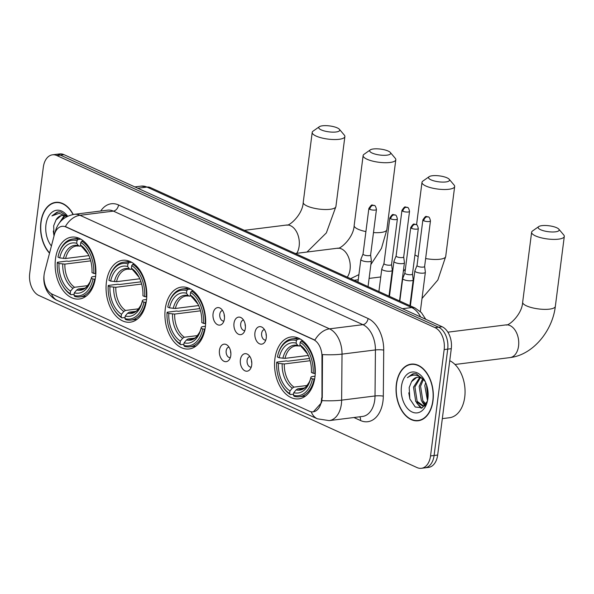 <?xml version="1.0" encoding="UTF-8"?>
<svg xmlns="http://www.w3.org/2000/svg" width="594" height="594" viewBox="0 0 594 594"><rect width="100%" height="100%" fill="white"/><g stroke="black" fill="none" stroke-linecap="round" stroke-linejoin="round"><path stroke-width="0.89" d="M205.316 327.131A31.178 20.166 -97.1 0 0 181.422 287.088A31.178 20.166 -97.1 0 0 165.266 308.91A31.178 20.166 -97.1 0 0 189.159 348.96A31.178 20.166 -97.1 0 0 205.316 327.131M146.451 300.349A31.178 20.166 -97.1 0 0 122.557 260.298A31.178 20.166 -97.1 0 0 106.408 282.12A31.178 20.166 -97.1 0 0 130.301 322.171A31.178 20.166 -97.1 0 0 146.451 300.349M95.53 277.175A31.178 20.166 -97.1 0 0 71.636 237.125A31.178 20.166 -97.1 0 0 55.48 258.947A31.178 20.166 -97.1 0 0 79.373 298.997A31.178 20.166 -97.1 0 0 95.53 277.175M314.946 377.027A31.178 20.166 -97.1 0 0 291.053 336.976A31.178 20.166 -97.1 0 0 274.903 358.798A31.178 20.166 -97.1 0 0 298.797 398.849A31.178 20.166 -97.1 0 0 314.946 377.027M254.923 332.826A8.821 5.71 82.9 0 1 262.526 327.502A8.821 5.71 82.9 0 1 266.253 337.979A8.821 5.71 82.9 0 1 264.412 342.575A8.821 5.71 82.9 0 1 257.737 342.515A8.821 5.71 82.9 0 1 254.923 332.826M264.464 329.581A5.294 3.423 -97.1 0 0 264.382 329.588A5.294 3.423 -97.1 0 0 261.642 333.293A5.294 3.423 -97.1 0 0 265.696 340.095A5.294 3.423 -97.1 0 0 265.778 340.087M233.991 323.299A8.821 5.71 82.9 0 1 241.595 317.976A8.821 5.71 82.9 0 1 245.322 328.452A8.821 5.71 82.9 0 1 243.481 333.056A8.821 5.71 82.9 0 1 236.806 332.989A8.821 5.71 82.9 0 1 233.991 323.299M243.533 320.055A5.294 3.423 -97.1 0 0 243.451 320.069A5.294 3.423 -97.1 0 0 240.711 323.775A5.294 3.423 -97.1 0 0 244.765 330.576A5.294 3.423 -97.1 0 0 244.847 330.561M213.06 313.773A8.821 5.71 82.9 0 1 220.664 308.457A8.821 5.71 82.9 0 1 224.398 318.933A8.821 5.71 82.9 0 1 222.557 323.53A8.821 5.71 82.9 0 1 215.882 323.463A8.821 5.71 82.9 0 1 213.06 313.773M222.602 310.536A5.294 3.423 -97.1 0 0 222.52 310.543A5.294 3.423 -97.1 0 0 219.78 314.248A5.294 3.423 -97.1 0 0 223.841 321.05A5.294 3.423 -97.1 0 0 223.916 321.035M240.384 359.86A8.821 5.71 82.9 0 1 247.988 354.536A8.821 5.71 82.9 0 1 251.715 365.013A8.821 5.71 82.9 0 1 249.874 369.609A8.821 5.71 82.9 0 1 243.198 369.55A8.821 5.71 82.9 0 1 240.384 359.86M249.926 356.615A5.294 3.423 -97.1 0 0 249.844 356.623A5.294 3.423 -97.1 0 0 247.104 360.335A5.294 3.423 -97.1 0 0 251.158 367.129A5.294 3.423 -97.1 0 0 251.24 367.122M219.453 350.334A8.821 5.71 82.9 0 1 227.057 345.017A8.821 5.71 82.9 0 1 230.784 355.494A8.821 5.71 82.9 0 1 228.942 360.09A8.821 5.71 82.9 0 1 222.267 360.023A8.821 5.71 82.9 0 1 219.453 350.334M228.994 347.089A5.294 3.423 -97.1 0 0 228.913 347.104A5.294 3.423 -97.1 0 0 226.173 350.809A5.294 3.423 -97.1 0 0 230.227 357.61A5.294 3.423 -97.1 0 0 230.309 357.595M321.614 398.01A15.882 10.276 82.9 0 1 321.428 400.705A15.882 10.276 82.9 0 1 313.201 411.828A15.882 10.276 82.9 0 1 309.296 411.182L52.398 294.275A15.882 10.276 82.9 0 1 44.624 271.963L54.306 234.897A15.882 10.276 82.9 0 1 62.043 226.336A15.882 10.276 82.9 0 1 65.949 226.982L313.521 339.642A15.882 10.276 82.9 0 1 321.97 356.704L321.97 400.608L321.391 402.851L313.365 411.805M230.88 353.467A5.294 3.423 82.9 0 1 230.569 350.95M251.811 362.993A5.294 3.423 82.9 0 1 251.5 360.476M224.487 316.906A5.294 3.423 82.9 0 1 224.176 314.397M245.419 326.433A5.294 3.423 82.9 0 1 245.107 323.916M266.35 335.959A5.294 3.423 82.9 0 1 266.038 333.442M433.004 400.787A28.527 18.451 -97.1 0 0 411.137 364.137A28.527 18.451 -97.1 0 0 396.361 384.11A28.527 18.451 -97.1 0 0 418.228 420.752A28.527 18.451 -97.1 0 0 433.004 400.787M412.934 364.048A28.527 18.451 -97.1 0 0 412.117 364.308M73.24 214.479A28.527 18.451 -97.1 0 0 55.636 202.361A28.527 18.451 -97.1 0 0 40.86 222.334A28.527 18.451 -97.1 0 0 49.525 253.2M57.432 202.272A28.527 18.451 -97.1 0 0 56.616 202.532M421.391 468.295L428.519 467.404A17.649 11.412 -97.1 0 0 437.659 455.049L451.284 348.685A17.649 11.412 -97.1 0 0 442.099 326.737L63.937 154.64L60.373 155.093A17.649 11.412 -97.1 0 0 56.029 154.373A17.649 11.412 -97.1 0 1 60.373 155.093L438.543 327.183L60.373 155.093L56.809 155.539A17.649 11.412 -97.1 0 0 52.465 154.819A17.649 11.412 -97.1 0 0 43.325 167.174L29.7 273.537A17.649 11.412 -97.1 0 0 38.885 295.485L417.047 467.582A17.649 11.412 -97.1 0 0 421.391 468.295A17.649 11.412 -97.1 0 0 430.539 455.94L444.164 349.576A17.649 11.412 -97.1 0 0 434.979 327.628L56.809 155.539M451.284 348.685L447.72 349.131A17.649 11.412 -97.1 0 0 438.543 327.183A17.649 11.412 -97.1 0 1 447.72 349.131L434.095 455.494L447.72 349.131L444.164 349.576M424.955 467.849A17.649 11.412 -97.1 0 0 434.095 455.494A17.649 11.412 -97.1 0 1 424.955 467.849M55.294 232.098A20.59 8.249 -165.4 0 1 55.405 231.148C58.086 221.844 64.352 216.238 74.198 214.337A23.53 15.221 82.9 0 1 79.99 215.295A20.59 14.59 -65.5 0 0 65.37 226.559L314.894 340.11A20.59 14.59 114.5 0 1 329.522 328.846A23.53 15.221 82.9 0 1 342.033 354.121A20.59 3.185 -179.5 0 1 322.483 354.588L322.26 397.935M419.126 420.344A28.527 18.451 -97.1 0 0 419.988 420.396M63.937 154.64A17.649 11.412 -97.1 0 0 59.593 153.928L52.465 154.819M396.547 384.192A28.237 18.266 -97.1 0 0 418.191 420.463A28.237 18.266 -97.1 0 0 432.818 400.698A28.237 18.266 -97.1 0 0 411.174 364.426A28.237 18.266 -97.1 0 0 396.547 384.192M442.322 418.629L449.495 417.731A29.41 19.023 -97.1 0 0 464.731 397.141A29.41 19.023 -97.1 0 0 449.747 360.699M427.502 400.809L424.814 385.699L425.683 382.558M427.858 398.812L426.44 384.511M425.527 404.937L421.384 400.794L419.156 386.404L422.609 378.905M426.002 404.21L422.802 400.616L420.574 386.226L423.366 379.529M425.111 405.487L423.017 406.222L415.733 401.499L413.506 387.11L419.698 377.457M423.715 406.088L417.144 401.321L414.916 386.939L420.411 377.68M424.873 380.858L416.231 373.745L413.743 373.663L407.425 377.673C413.469 373.344 419.312 374.554 424.977 381.311A14.709 9.511 -97.1 0 0 417.307 377.294A14.709 9.511 -97.1 0 0 411.538 381.69L416.483 377.554L417.612 377.264M424.977 381.311L425.297 381.712M424.658 406.014L423.017 406.222M411.538 381.69L409.192 387.518L409.83 398.908L415.236 407.009L422.289 407.811L427.398 401.136M427.903 398.463A20.59 13.32 -97.1 0 0 424.532 380.219A20.59 13.32 -97.1 0 0 410.951 372.245A20.59 13.32 -97.1 0 0 401.462 386.427A20.59 13.32 -97.1 0 0 410.996 411.419A20.59 13.32 -97.1 0 0 427.242 401.871A20.59 13.32 -97.1 0 0 427.903 398.463M407.425 377.673L412.429 374.027L414.011 373.633M409.882 399.064L408.791 392.827M421.71 408.063L418.644 404.885M425.222 405.346L424.294 404.172M421.139 408.249L416.55 402.725M424.74 405.695L422.208 402.019M73.025 214.516A28.237 18.266 -97.1 0 0 55.673 202.651A28.237 18.266 -97.1 0 0 41.045 222.416A28.237 18.266 -97.1 0 0 49.592 252.933M58.115 224.777L64.197 215.681M60.44 221.636L64.909 215.904M66.587 216.765A14.709 9.511 -97.1 0 0 61.806 215.518A14.709 9.511 -97.1 0 0 56.036 219.914L60.982 215.778L62.11 215.488M67.412 216.342L60.729 211.969L58.242 211.887L51.923 215.897L59.214 213.328L66.84 216.632M56.036 219.914L53.69 225.742L54.009 236.026M67.634 216.238A20.59 13.32 -97.1 0 0 45.961 224.651A20.59 13.32 -97.1 0 0 51.411 245.998M51.923 215.897L56.927 212.251L58.509 211.858M54.024 235.974L53.289 231.051M556.689 227.74A10.588 2.985 7.3 0 0 546.747 225.557A10.588 2.985 7.3 0 0 538.751 226.581A10.588 2.985 7.3 0 0 540.666 229.744A10.588 2.985 7.3 0 0 553.563 231.979A10.588 2.985 7.3 0 0 558.828 229.158A10.588 2.985 7.3 0 0 556.689 227.74M558.828 229.158L563.751 234.986A16.469 4.648 -172.7 0 1 564.3 236.427A16.469 4.648 -172.7 0 1 553.318 239.389A16.469 4.648 -172.7 0 1 535.498 235.9A16.469 4.648 -172.7 0 1 531.623 232.247A16.469 4.648 -172.7 0 1 532.521 230.984L538.751 226.581M279.15 357.774L277.398 356.972A28 18.11 -97.1 0 1 277.844 355.093A28 18.11 -97.1 0 1 296.428 340.555L296.102 343.146A25.297 16.357 -97.1 0 0 279.15 357.774L285.031 358.36L308.301 355.45M300.646 345.908L295.812 345.864A21.763 14.078 -97.1 0 0 285.031 358.36M281.526 384.541L281.853 385.127A29.18 18.874 -97.1 0 0 290.392 394.565L289.642 393.555A28 18.11 -97.1 0 1 281.526 384.541A28 18.11 -97.1 0 1 276.685 362.57L276.811 362.117L286.338 360.922L287.852 361.197L309.481 358.486M293.562 394.171L290.392 394.565M296.428 340.555L297.468 339.315A29.18 18.874 -97.1 0 0 292.196 338.847A29.18 18.874 -97.1 0 0 278.014 354.447L277.844 355.093M297.468 339.315L300.163 338.981M302.866 340.83L301.247 341.038L300.208 342.27A28 18.11 -97.1 0 1 313.164 373.247L314.82 373.485A29.18 18.874 -97.1 0 0 301.247 341.038M314.82 373.485L315.258 373.433M276.685 362.57L278.43 363.365A25.297 16.357 -97.1 0 0 289.976 390.963L289.642 393.555M313.164 373.247L311.419 372.453A25.297 16.357 -97.1 0 0 307.031 352.888A25.297 16.357 -97.1 0 0 299.881 344.862L300.208 342.27M289.976 390.963L292.322 388.149L294 387.125L307.128 385.484M310.157 360.721L284.311 363.959L278.43 363.365M299.257 346.079L297.794 345.448L296.102 343.146M299.881 344.862L307.774 354.217M314.642 379.017L312.451 378.846A28 18.11 -97.1 0 1 293.421 395.27L294.164 396.287A29.18 18.874 -97.1 0 0 299.443 396.755A29.18 18.874 -97.1 0 0 314.1 379.083M293.421 395.27L293.755 392.679A25.297 16.357 -97.1 0 0 310.358 379.492A25.297 16.357 -97.1 0 0 310.699 378.051L312.451 378.846M304.18 388.045L297.78 388.847L296.102 389.872L293.755 392.679M310.699 378.051L310.996 377.012L312.013 376.566L315.05 376.18M447.059 177.844A10.588 2.985 7.3 0 0 437.117 175.661A10.588 2.985 7.3 0 0 429.12 176.693A10.588 2.985 7.3 0 0 431.029 179.848A10.588 2.985 7.3 0 0 443.926 182.091A10.588 2.985 7.3 0 0 449.198 179.262A10.588 2.985 7.3 0 0 447.059 177.844M449.198 179.262L454.12 185.09A16.469 4.648 -172.7 0 1 454.662 186.538A16.469 4.648 -172.7 0 1 443.681 189.501A16.469 4.648 -172.7 0 1 425.861 186.004A16.469 4.648 -172.7 0 1 421.992 182.351A16.469 4.648 -172.7 0 1 422.883 181.088L429.12 176.693M169.513 307.878L167.768 307.083A28 18.11 -97.1 0 1 168.206 305.205A28 18.11 -97.1 0 1 186.798 290.659L186.464 293.25A25.297 16.357 -97.1 0 0 169.513 307.878L175.393 308.472L198.671 305.554M191.008 296.012L186.182 295.975A21.763 14.078 -97.1 0 0 175.393 308.472M171.896 334.652L172.223 335.239A29.18 18.874 -97.1 0 0 180.754 344.676L180.004 343.659A28 18.11 -97.1 0 1 171.896 334.652A28 18.11 -97.1 0 1 167.048 312.682L167.181 312.221L176.708 311.033L178.215 311.308L199.851 308.598M183.925 344.275L180.754 344.676M186.798 290.659L187.83 289.427A29.18 18.874 -97.1 0 0 182.558 288.959A29.18 18.874 -97.1 0 0 168.384 304.559L168.206 305.205M187.83 289.427L190.526 289.085M193.228 290.941L191.61 291.142L190.577 292.382A28 18.11 -97.1 0 1 203.534 323.359L205.182 323.596A29.18 18.874 -97.1 0 0 191.61 291.142M205.182 323.596L205.621 323.537M167.048 312.682L168.8 313.476A25.297 16.357 -97.1 0 0 180.338 341.067L180.004 343.659M203.534 323.359L201.782 322.564A25.297 16.357 -97.1 0 0 197.394 302.999A25.297 16.357 -97.1 0 0 190.243 294.973L190.577 292.382M180.338 341.067L182.685 338.261L184.363 337.236L197.498 335.588M200.52 310.833L174.673 314.07L168.8 313.476M189.627 296.191L188.157 295.56L186.464 293.25M190.243 294.973L198.136 304.328M205.012 329.121L202.814 328.957A28 18.11 -97.1 0 1 183.784 345.381L184.534 346.391A29.18 18.874 -97.1 0 0 189.805 346.859A29.18 18.874 -97.1 0 0 204.462 329.195M183.784 345.381L184.118 342.79A25.297 16.357 -97.1 0 0 200.72 329.596A25.297 16.357 -97.1 0 0 201.069 328.163L202.814 328.957M194.55 338.149L188.142 338.951L186.464 339.976L184.118 342.79M201.069 328.163L201.359 327.123L202.376 326.67L205.413 326.292M388.201 151.062A10.588 2.985 7.3 0 0 378.252 148.879A10.588 2.985 7.3 0 0 370.255 149.903A10.588 2.985 7.3 0 0 372.171 153.066A10.588 2.985 7.3 0 0 385.068 155.301A10.588 2.985 7.3 0 0 390.332 152.48A10.588 2.985 7.3 0 0 388.201 151.062M390.332 152.48L395.255 158.308A16.469 4.648 -172.7 0 1 395.804 159.756A16.469 4.648 -172.7 0 1 384.823 162.711A16.469 4.648 -172.7 0 1 367.003 159.222A16.469 4.648 -172.7 0 1 363.127 155.569A16.469 4.648 -172.7 0 1 364.025 154.306L370.255 149.903M110.655 281.096L108.91 280.301A28 18.11 -97.1 0 1 109.348 278.423A28 18.11 -97.1 0 1 127.94 263.877L127.606 266.468A25.297 16.357 -97.1 0 0 110.655 281.096L116.535 281.682L139.813 278.772M132.15 269.231L127.324 269.186A21.763 14.078 -97.1 0 0 116.535 281.682M113.031 307.863L113.357 308.449A29.18 18.874 -97.1 0 0 121.896 317.887L121.146 316.877A28 18.11 -97.1 0 1 113.031 307.863A28 18.11 -97.1 0 1 108.19 285.9L108.323 285.439L117.85 284.244L119.357 284.519L140.993 281.816M125.067 317.493L121.896 317.887M127.94 263.877L128.972 262.637A29.18 18.874 -97.1 0 0 123.701 262.169A29.18 18.874 -97.1 0 0 109.519 277.769L109.348 278.423M128.972 262.637L131.668 262.303M134.37 264.159L132.752 264.36L131.712 265.592A28 18.11 -97.1 0 1 144.676 296.577L146.324 296.807A29.18 18.874 -97.1 0 0 132.752 264.36M146.324 296.807L146.763 296.755M108.19 285.9L109.935 286.694A25.297 16.357 -97.1 0 0 121.48 314.285L121.146 316.877M144.676 296.577L142.924 295.782A25.297 16.357 -97.1 0 0 138.536 276.21A25.297 16.357 -97.1 0 0 131.385 268.184L131.712 265.592M121.48 314.285L123.827 311.471L125.505 310.447L138.632 308.806M141.662 284.051L115.815 287.281L109.935 286.694M130.762 269.401L129.299 268.77L127.606 266.468M131.385 268.184L139.278 277.547M146.146 302.339L143.956 302.175A28 18.11 -97.1 0 1 124.926 318.592L125.668 319.609A29.18 18.874 -97.1 0 0 130.947 320.077A29.18 18.874 -97.1 0 0 145.604 302.405M124.926 318.592L125.26 316.001A25.297 16.357 -97.1 0 0 141.862 302.814A25.297 16.357 -97.1 0 0 142.204 301.373L143.956 302.175M135.684 311.367L129.284 312.169L127.606 313.194L125.26 316.001M142.204 301.373L142.501 300.341L143.518 299.888L146.555 299.51M337.273 127.888A10.588 2.985 7.3 0 0 327.331 125.705A10.588 2.985 7.3 0 0 319.334 126.73A10.588 2.985 7.3 0 0 321.243 129.893A10.588 2.985 7.3 0 0 334.14 132.128A10.588 2.985 7.3 0 0 339.412 129.306A10.588 2.985 7.3 0 0 337.273 127.888M339.412 129.306L344.334 135.135A16.469 4.648 -172.7 0 1 344.876 136.583A16.469 4.648 -172.7 0 1 333.895 139.538A16.469 4.648 -172.7 0 1 316.075 136.048A16.469 4.648 -172.7 0 1 312.206 132.395A16.469 4.648 -172.7 0 1 313.097 131.133L319.334 126.73M59.727 257.922L57.982 257.12A28 18.11 -97.1 0 1 58.42 255.242A28 18.11 -97.1 0 1 77.012 240.704L76.678 243.295A25.297 16.357 -97.1 0 0 59.727 257.922L65.607 258.509L88.885 255.598M81.222 246.057L76.396 246.013A21.763 14.078 -97.1 0 0 65.607 258.509M62.11 284.689L62.437 285.276A29.18 18.874 -97.1 0 0 70.968 294.713L70.218 293.703A28 18.11 -97.1 0 1 62.11 284.689A28 18.11 -97.1 0 1 57.262 262.719L57.395 262.266L66.922 261.07L68.429 261.345L90.065 258.635M74.139 294.32L70.968 294.713M77.012 240.704L78.044 239.464A29.18 18.874 -97.1 0 0 72.772 238.996A29.18 18.874 -97.1 0 0 58.598 254.596L58.42 255.242M78.044 239.464L80.739 239.13M83.442 240.978L81.824 241.186L80.791 242.419A28 18.11 -97.1 0 1 93.748 273.403L95.396 273.634A29.18 18.874 -97.1 0 0 81.824 241.186M95.396 273.634L95.834 273.582M57.262 262.719L59.014 263.521A25.297 16.357 -97.1 0 0 70.552 291.112L70.218 293.703M93.748 273.403L91.996 272.601A25.297 16.357 -97.1 0 0 87.608 253.037A25.297 16.357 -97.1 0 0 80.457 245.01L80.791 242.419M70.552 291.112L72.899 288.298L74.577 287.273L87.712 285.632M90.734 260.87L64.887 264.107L59.014 263.521M79.841 246.228L78.371 245.597L76.678 243.295M80.457 245.01L88.35 254.373M95.226 279.165L93.028 278.994A28 18.11 -97.1 0 1 73.998 295.418L74.747 296.436A29.18 18.874 -97.1 0 0 80.019 296.903A29.18 18.874 -97.1 0 0 94.676 279.232M73.998 295.418L74.332 292.827A25.297 16.357 -97.1 0 0 90.934 279.64A25.297 16.357 -97.1 0 0 91.283 278.2L93.028 278.994M84.764 288.194L78.356 288.996L76.678 290.021L74.332 292.827M91.283 278.2L91.573 277.16L92.59 276.715L95.627 276.336M417.04 265.451L414.887 270.797A5.294 1.492 7.3 0 0 414.864 270.901A5.294 1.492 7.3 0 0 416.104 272.074A5.294 1.492 7.3 0 0 423.515 273.121A5.294 1.492 7.3 0 0 425.363 272.245A5.294 1.492 7.3 0 0 425.363 272.141L424.628 266.424M417.055 265.414A3.824 1.077 7.3 0 0 417.04 265.496A3.824 1.077 7.3 0 0 417.938 266.342A3.824 1.077 7.3 0 0 423.284 267.092A3.824 1.077 7.3 0 0 424.621 266.461A3.824 1.077 7.3 0 0 424.621 266.387M396.116 255.925L393.963 261.271A5.294 1.492 7.3 0 0 393.933 261.382A5.294 1.492 7.3 0 0 395.173 262.555A5.294 1.492 7.3 0 0 402.584 263.602A5.294 1.492 7.3 0 0 404.432 262.726A5.294 1.492 7.3 0 0 404.432 262.615L403.697 256.898M396.131 255.888A3.824 1.077 7.3 0 0 396.109 255.969A3.824 1.077 7.3 0 0 397.007 256.816A3.824 1.077 7.3 0 0 402.353 257.573A3.824 1.077 7.3 0 0 403.69 256.942A3.824 1.077 7.3 0 0 403.69 256.86M404.893 273.047L402.739 278.386A5.294 1.492 7.3 0 0 402.71 278.497A5.294 1.492 7.3 0 0 403.957 279.67A5.294 1.492 7.3 0 0 411.36 280.717A5.294 1.492 7.3 0 0 413.216 279.841A5.294 1.492 7.3 0 0 413.216 279.729L412.481 274.02M404.908 273.01A3.824 1.077 7.3 0 0 404.885 273.084A3.824 1.077 7.3 0 0 405.784 273.931A3.824 1.077 7.3 0 0 411.137 274.688A3.824 1.077 7.3 0 0 412.474 274.057A3.824 1.077 7.3 0 0 412.474 273.975M383.962 263.521L381.808 268.867A5.294 1.492 7.3 0 0 381.779 268.971A5.294 1.492 7.3 0 0 383.026 270.144A5.294 1.492 7.3 0 0 390.436 271.191A5.294 1.492 7.3 0 0 392.285 270.315A5.294 1.492 7.3 0 0 392.285 270.203L391.55 264.493M383.976 263.484A3.824 1.077 7.3 0 0 383.954 263.558A3.824 1.077 7.3 0 0 384.86 264.412A3.824 1.077 7.3 0 0 390.206 265.162A3.824 1.077 7.3 0 0 391.543 264.53A3.824 1.077 7.3 0 0 391.543 264.449M363.031 253.994L360.877 259.34A5.294 1.492 7.3 0 0 360.855 259.444A5.294 1.492 7.3 0 0 362.095 260.625A5.294 1.492 7.3 0 0 369.505 261.664A5.294 1.492 7.3 0 0 371.354 260.796A5.294 1.492 7.3 0 0 371.354 260.684L370.619 254.967M363.045 253.957A3.824 1.077 7.3 0 0 363.031 254.039A3.824 1.077 7.3 0 0 363.929 254.885A3.824 1.077 7.3 0 0 369.275 255.643A3.824 1.077 7.3 0 0 370.611 255.004A3.824 1.077 7.3 0 0 370.611 254.93M313.521 339.642L313.959 339.59M321.97 356.704L322.616 356.623M65.949 226.982L66.387 226.93M100.713 211.019A29.41 19.023 82.9 0 1 118.548 204.96L368.08 318.51A29.41 19.023 82.9 0 1 383.717 350.104A5.881 0.913 0.5 0 0 375.423 349.94L342.033 354.121L341.632 400.148A23.53 15.221 82.9 0 1 341.364 404.143A23.53 15.221 82.9 0 1 329.18 420.611L362.563 416.439A23.53 15.221 -97.1 0 0 374.755 399.962A23.53 15.221 -97.1 0 0 375.022 395.968L375.423 349.94A23.53 15.221 -97.1 0 0 362.912 324.666L113.38 211.115A23.53 15.221 -97.1 0 0 107.588 210.157L74.198 214.337M321.97 400.608A20.59 3.185 -179.5 0 0 341.632 400.148L375.022 395.968A5.881 0.913 0.5 0 1 383.316 396.139A29.41 19.023 82.9 0 1 360.506 420.522L353.913 417.515M51.403 293.748A20.59 14.59 114.5 0 0 57.447 300.527L317.367 418.807A20.59 14.59 -65.5 0 1 311.234 411.783M118.548 204.96A5.881 4.165 114.5 0 1 113.38 211.115L79.99 215.295L329.522 328.846L362.912 324.666A5.881 4.165 114.5 0 0 368.08 318.51M383.717 350.104L383.316 396.139M430.539 455.94L437.659 455.049M434.979 327.628L442.099 326.737M360.506 420.522A5.881 4.165 114.5 0 0 359.756 416.788M420.611 316.958A23.53 15.221 -97.1 0 0 411.694 307.551L402.472 308.702M150.401 187.563A11.769 8.338 114.5 0 0 146.963 187.073A23.53 15.221 -97.1 0 0 141.172 186.122L150.401 187.563L415.132 308.034A11.769 8.338 114.5 0 0 411.694 307.551L146.963 187.073L137.741 188.231M447.876 332.172L505.94 324.903A16.469 10.655 82.9 0 1 509.994 325.571A16.469 10.655 82.9 0 1 518.562 346.057A16.469 10.655 82.9 0 1 510.031 357.588C532.721 355.019 552.42 331.2 555.338 306.407L564.3 236.427M505.94 324.903C508.256 326.425 522.067 314.761 522.661 302.22A16.469 4.648 7.3 0 0 526.536 305.873A16.469 4.648 7.3 0 0 544.356 309.363A16.469 4.648 7.3 0 0 555.338 306.407M282.18 363.899A22.624 14.635 -97.1 0 0 292.322 388.149M297.794 345.448A22.624 14.635 -97.1 0 0 282.893 358.301M307.402 353.579A22.624 14.635 -97.1 0 0 301.566 347.171M284.311 363.959A21.763 14.078 -97.1 0 0 294 387.125M296.102 389.872A22.624 14.635 -97.1 0 0 310.551 378.727M297.78 388.847A21.763 14.078 -97.1 0 0 301.225 389.055C303.734 388.379 305.249 387.659 305.784 386.887C308.873 383.227 310.528 380.271 310.751 378.014M414.924 254.915A16.469 4.648 7.3 0 0 416.899 255.984A16.469 4.648 7.3 0 0 418.183 256.519M425.638 258.538A16.469 4.648 7.3 0 0 445.7 256.519L454.662 186.538M402.591 277.086A16.469 10.655 82.9 0 1 403.088 277.517M172.542 314.011A22.624 14.635 -97.1 0 0 182.685 338.261M188.157 295.56A22.624 14.635 -97.1 0 0 173.262 308.412M197.765 303.69A22.624 14.635 -97.1 0 0 191.936 297.275M174.673 314.07A21.763 14.078 -97.1 0 0 184.363 337.236M186.464 339.976A22.624 14.635 -97.1 0 0 200.913 328.831M188.142 338.951A21.763 14.078 -97.1 0 0 191.587 339.167C194.097 338.491 195.619 337.763 196.146 336.991C199.235 333.331 200.891 330.375 201.114 328.126M295.292 253.504L337.444 248.225A16.469 10.655 82.9 0 1 341.498 248.893A16.469 10.655 82.9 0 1 350.066 269.386A16.469 10.655 82.9 0 1 347.267 277.153M337.444 248.225C339.761 249.747 353.571 238.083 354.165 225.542A16.469 4.648 7.3 0 0 358.041 229.195A16.469 4.648 7.3 0 0 365.904 231.586M373.485 232.588A16.469 4.648 7.3 0 0 386.843 229.73L395.804 159.756M113.684 287.229A22.624 14.635 -97.1 0 0 123.827 311.471M129.299 268.77A22.624 14.635 -97.1 0 0 114.397 281.63M138.907 276.908A22.624 14.635 -97.1 0 0 133.071 270.493M115.815 287.281A21.763 14.078 -97.1 0 0 125.505 310.447M127.606 313.194A22.624 14.635 -97.1 0 0 142.055 302.049M129.284 312.169A21.763 14.078 -97.1 0 0 132.729 312.385C135.239 311.709 136.761 310.981 137.288 310.209C140.377 306.549 142.033 303.593 142.256 301.336M244.372 230.323L286.516 225.052A16.469 10.655 82.9 0 1 290.57 225.72A16.469 10.655 82.9 0 1 299.146 246.206A16.469 10.655 82.9 0 1 296.777 253.319M286.516 225.052C288.833 226.574 302.643 214.909 303.237 202.368A16.469 4.648 7.3 0 0 307.113 206.021A16.469 4.648 7.3 0 0 324.933 209.519A16.469 4.648 7.3 0 0 335.914 206.556L344.876 136.583M62.756 264.048A22.624 14.635 -97.1 0 0 72.899 288.298M78.371 245.597A22.624 14.635 -97.1 0 0 63.476 258.449M87.979 253.727A22.624 14.635 -97.1 0 0 82.15 247.319M64.887 264.107A21.763 14.078 -97.1 0 0 74.577 287.273M76.678 290.021A22.624 14.635 -97.1 0 0 91.127 278.876M78.356 288.996A21.763 14.078 -97.1 0 0 81.801 289.211C84.311 288.528 85.833 287.808 86.36 287.036C89.449 283.375 91.105 280.42 91.328 278.163M423.774 220.775A3.824 1.077 7.3 0 0 427.91 221.584A3.824 1.077 7.3 0 0 430.457 220.894C429.818 218.065 429.083 216.743 428.252 216.929A3.824 2.71 -65.5 0 0 427.131 216.773A3.824 2.71 114.5 0 0 423.774 220.775A3.824 1.077 7.3 0 1 422.876 219.921L417.04 265.496M402.843 211.249A3.824 1.077 7.3 0 0 406.979 212.058A3.824 1.077 7.3 0 0 409.533 211.367C408.895 208.539 408.152 207.217 407.321 207.403A3.824 2.71 -65.5 0 0 406.207 207.247A3.824 2.71 114.5 0 0 402.843 211.249A3.824 1.077 7.3 0 1 401.945 210.402L396.109 255.969M411.627 228.363A3.824 1.077 7.3 0 0 415.763 229.173A3.824 1.077 7.3 0 0 418.31 228.49C417.671 225.661 416.936 224.332 416.104 224.525A3.824 2.71 -65.5 0 0 414.983 224.361A3.824 2.71 114.5 0 0 411.627 228.363A3.824 1.077 7.3 0 1 410.721 227.517L404.885 273.084M390.696 218.837A3.824 1.077 7.3 0 0 394.832 219.654A3.824 1.077 7.3 0 0 397.379 218.963C396.74 216.134 396.005 214.813 395.173 214.998A3.824 2.71 -65.5 0 0 394.052 214.842A3.824 2.71 114.5 0 0 390.696 218.837A3.824 1.077 7.3 0 1 389.798 217.991L383.954 263.558M369.765 209.318A3.824 1.077 7.3 0 0 373.901 210.128A3.824 1.077 7.3 0 0 376.448 209.437C375.809 206.608 375.074 205.286 374.242 205.472A3.824 2.71 -65.5 0 0 373.121 205.316A3.824 2.71 114.5 0 0 369.765 209.318A3.824 1.077 7.3 0 1 368.867 208.464L363.031 254.039M44.038 275.416L44.023 275.512C43.407 280.502 44.216 285.269 46.451 289.827C47.015 291.572 51.663 298.225 57.447 300.527M55.405 231.148L54.93 232.959M317.367 418.807L329.18 420.611M141.172 186.122L134.845 186.91M415.132 308.034L421.354 312.563L425.772 319.305M420.812 420.136L418.191 420.463M413.795 364.1L411.174 364.426M58.294 202.324L55.673 202.651M522.661 302.22L531.623 232.247M454.989 364.478L510.031 357.588M298.351 338.075L292.196 338.847M305.598 395.983L299.443 396.755M409.957 305.279L410.484 305.078M422 298.485L437.845 279.997L445.7 256.519M416.557 224.77L421.992 182.351M188.721 288.187L182.558 288.959M195.968 346.087L189.805 346.859M403.348 271.191L405.398 269.127M354.158 280.286L358.249 279.774M369.097 278.415L380.761 276.953M391.609 275.601L392.122 275.534M350.616 278.675L358.91 274.614M370.871 264.545L381.467 248.337L386.843 229.73M354.165 225.542L363.127 155.569M129.856 261.405L123.701 262.169M137.103 319.305L130.947 320.077M306.994 252.034L326.351 232.907L335.914 206.556M303.237 202.368L312.206 132.395M78.935 238.224L72.772 238.996M86.182 296.131L80.019 296.903M410.38 305.873L414.864 270.901M420.329 311.538L425.363 272.245M430.457 220.894L424.621 266.461M422.876 219.921C426.678 214.189 425.846 217.263 428.252 216.929M389.449 296.347L393.933 261.382M399.539 300.935L404.432 262.726M409.533 211.367L403.69 256.942M401.945 210.402C405.754 204.663 404.915 207.737 407.321 207.403M399.821 301.069L402.71 278.497M409.905 305.658L413.216 279.841M418.31 228.49L412.474 274.057M410.721 227.517C414.53 221.785 413.699 224.851 416.104 224.525M378.89 291.543L381.779 268.971M388.981 296.131L392.285 270.315M397.379 218.963L391.543 264.53M389.798 217.991C393.599 212.258 392.768 215.325 395.173 214.998M357.959 282.016L360.855 259.444M368.05 286.605L371.354 260.796M376.448 209.437L370.611 255.004M368.867 208.464C372.668 202.732 371.837 205.806 374.242 205.472"/></g></svg>
